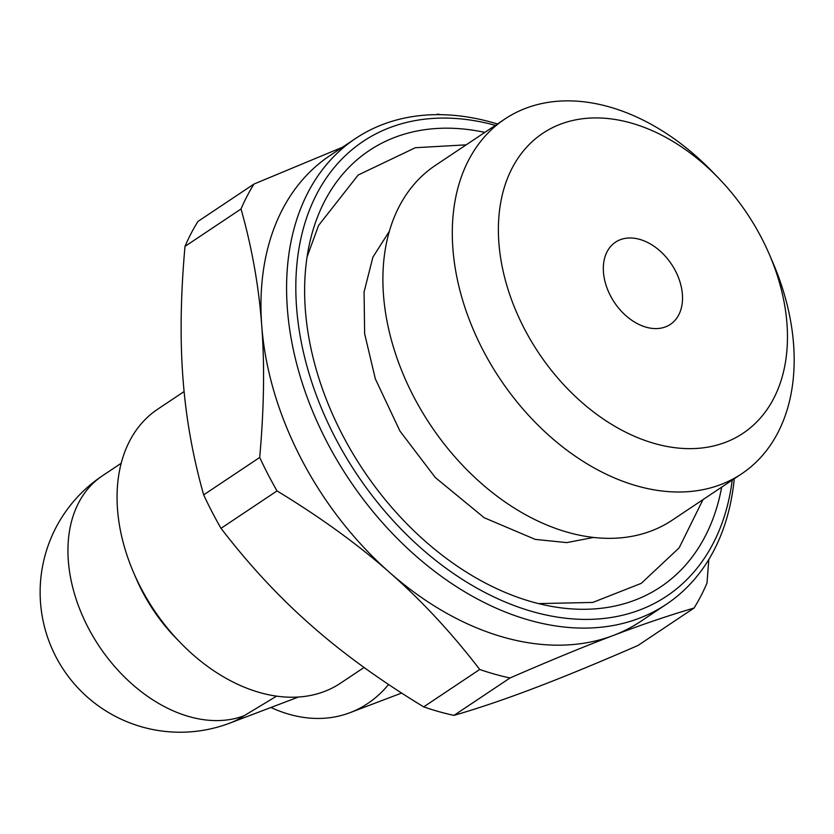 <?xml version="1.0" encoding="UTF-8"?>
<svg xmlns="http://www.w3.org/2000/svg" width="834" height="834" viewBox="0 0 834 834"><rect width="100%" height="100%" fill="white"/><g stroke="black" fill="none" stroke-linecap="round" stroke-linejoin="round"><path stroke-width="1.25" d="M364.072 667.461L340.501 683.192A164.694 114.487 -123.7 0 1 180.259 642.555A164.694 114.487 -123.7 0 1 140.633 587.417A164.694 114.487 -123.7 0 1 133.701 572.822A164.694 114.487 -123.7 0 1 157.626 409.244L184.105 391.563M388.581 684.485A172.93 122.754 69.2 0 1 349.999 712.674A172.93 122.754 69.2 0 1 270.925 707.482M298.499 697.015L229.861 723.088A139.987 99.371 -110.8 0 0 244.143 715.718L276.627 696.129M694.034 608.059L638 645.464C597.957 662.874 563.503 677.062 534.625 688.019C505.623 699.059 478.747 708.181 453.988 715.384L510.022 677.979C550.065 660.57 584.519 646.381 613.397 635.435C642.399 624.395 669.275 615.273 694.034 608.059A312.917 217.528 -123.7 0 0 706.992 583.112L708.827 559.468M342.451 147.243L253.984 184.043L197.95 221.448A312.917 217.528 -123.7 0 0 184.992 246.395L241.026 208.99C251.962 247.635 258.863 286.521 261.73 325.635C264.732 364.666 264.055 408.608 259.697 457.459L203.663 494.864C192.737 456.219 185.836 417.334 182.959 378.219C179.967 339.188 180.644 295.246 184.992 246.395M440.529 114.675A312.917 217.528 -123.7 0 0 437.996 114.112L436.119 114.665M221.01 528.329L277.034 490.924C320.371 517.257 357.942 544.487 389.749 572.604C421.681 600.647 451.674 632.933 479.717 669.473L423.693 706.878C380.356 680.544 342.784 653.314 310.978 625.187C279.046 597.154 249.053 564.868 221.01 528.329A312.917 217.528 -123.7 0 1 203.663 494.864M453.988 715.384A312.917 217.528 -123.7 0 1 423.693 706.878M241.026 208.99A312.917 217.528 -123.7 0 1 253.984 184.043M277.034 490.924A312.917 217.528 -123.7 0 1 259.697 457.459M510.022 677.979A312.917 217.528 -123.7 0 1 479.717 669.473M734.264 478.747A279.974 194.635 -123.7 0 1 666.429 604.233L640.825 621.32A279.974 194.635 -123.7 0 1 613.397 635.435A279.974 194.635 -123.7 0 1 389.749 572.604A279.974 194.635 -123.7 0 1 261.73 325.635A279.974 194.635 -123.7 0 1 329.93 155.604L355.534 138.507A279.974 194.635 -123.7 0 1 497.439 123.974M666.429 604.233A279.974 194.635 -123.7 0 1 415.353 555.517A279.974 194.635 -123.7 0 1 326.647 441.415A279.974 194.635 -123.7 0 1 355.534 138.507M732.231 480.103A273.396 190.048 -123.7 0 1 566.724 618.348A273.396 190.048 -123.7 0 1 334.924 437.141A273.396 190.048 -123.7 0 1 495.396 125.34M721.671 487.15A262.356 182.385 -123.7 0 1 551.076 606.308A262.356 182.385 -123.7 0 1 342.19 434.378A262.356 182.385 -123.7 0 1 309.383 244.247A262.356 182.385 -123.7 0 1 484.835 132.387M769.25 254.162L772.628 261.991A213.275 148.264 -123.7 0 1 741.645 473.816L672.256 520.145A213.275 148.264 -123.7 0 1 413.414 396.119A213.275 148.264 -123.7 0 1 435.421 165.372L504.82 119.053A213.275 148.264 -123.7 0 1 712.33 171.668L718.262 177.798A180.342 125.361 -123.7 0 1 769.25 254.162A180.342 125.361 -123.7 0 1 719.388 444.407A180.342 125.361 -123.7 0 1 524.19 328.408A180.342 125.361 -123.7 0 1 537.742 136.943A180.342 125.361 -123.7 0 1 718.262 177.798M741.645 473.816A213.275 148.264 -123.7 0 1 482.813 349.79A213.275 148.264 -123.7 0 1 504.82 119.053M675.457 270.925A49.404 34.35 -123.7 0 1 670.359 324.384A49.404 34.35 -123.7 0 1 665.511 326.876A49.404 34.35 -123.7 0 1 612.281 299.052A49.404 34.35 -123.7 0 1 615.492 242.194A49.404 34.35 -123.7 0 1 675.457 270.925M180.259 642.555L175.807 637.968A139.987 97.317 -123.7 0 1 136.234 578.692L133.701 572.822M244.143 715.718A139.987 97.317 -123.7 0 1 93.314 636.895A139.987 97.317 -123.7 0 1 102.415 475.797A139.987 139.987 0 0 0 229.861 723.088M121.18 463.277L102.415 475.797M349.999 712.674L401.634 693.054M593.672 537.419L566.755 542.611L535.23 539.389L484.241 517.758L435.296 477.528L399.945 431.063L375.342 378.886L364.635 333.694L364.072 291.963L372.902 257.153L389.332 231.32M466.164 144.845L415.332 147.722L358.172 175.025L318.588 225.43L307.068 256.882M538.535 603.597L592.755 602.44L641.231 583.373L679.137 547.865L702.999 499.618"/></g></svg>
